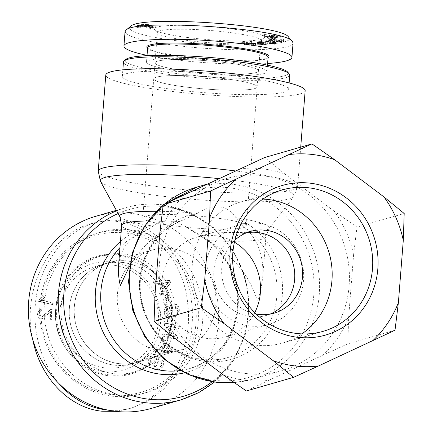 <?xml version="1.0" encoding="UTF-8"?>
<svg xmlns="http://www.w3.org/2000/svg" width="433" height="433" viewBox="0 0 433 433"><rect width="100%" height="100%" fill="white"/><g stroke="black" fill="none" stroke-linecap="round" stroke-linejoin="round"><path stroke-width="0.32" stroke-dasharray="2.17 1.62" d="M148.14 220.911A72.333 8.536 4.5 0 1 179.538 221.582A72.333 68.533 73.9 0 0 143.935 311.538A72.333 68.533 73.9 0 0 228.343 357.382A72.333 68.533 73.9 0 0 276.341 300.659A72.333 68.533 73.9 0 0 246.837 229.393A72.333 8.536 4.5 0 1 265.922 236.759A72.333 8.536 4.5 0 1 208.089 240.58C233.755 256.163 250.225 276.449 257.5 301.444L260.931 289.531L262.696 277.71C264.006 257.608 258.718 241.506 246.837 229.393C240.84 223.677 237.208 219.78 235.936 217.707C232.104 211.407 226.73 207.813 219.812 206.931C212.841 206.2 205.431 208.311 197.583 213.258L179.538 221.582C158.933 230.735 142.268 245.581 129.543 266.106M200.598 236.272C226.324 250.647 241.814 283.588 236.607 313.411C230.941 341.729 215.271 360.11 189.589 368.57A72.333 68.533 -106.1 0 0 237.587 311.847A72.333 68.533 -106.1 0 0 208.089 240.58L191.489 230.545C184.447 225.165 177.449 222.042 170.488 221.171C163.56 220.429 157.774 222.069 153.13 226.091C151.918 227.228 147.805 229.452 140.785 232.77C127.421 239.573 119.984 250.772 118.48 266.36M305.157 90.719A99.991 11.799 4.5 0 1 204.549 94.638A99.991 11.799 4.5 0 1 105.793 75.028M246.501 373.587A99.991 94.735 73.9 0 0 282.029 370.664A99.991 94.735 73.9 0 0 345.307 248.32A99.991 94.735 73.9 0 0 226.556 178.537A99.991 94.735 73.9 0 0 159.69 282.376A99.991 94.735 73.9 0 0 246.501 373.587M95.769 216.3A99.991 94.735 -106.1 0 1 131.296 213.377A99.991 94.735 -106.1 0 1 218.113 304.588A99.991 94.735 -106.1 0 1 151.247 408.427M170.71 248.515A51.911 49.183 73.9 0 0 152.27 250.03A51.911 49.183 73.9 0 0 119.416 313.546A51.911 49.183 73.9 0 0 181.064 349.772A51.911 49.183 73.9 0 0 215.78 295.863A51.911 49.183 73.9 0 0 170.71 248.515M127.551 260.975A51.911 49.183 73.9 0 0 109.111 262.49A51.911 49.183 73.9 0 0 76.257 326.006A51.911 49.183 73.9 0 0 137.911 362.232A51.911 49.183 73.9 0 0 172.621 308.328A51.911 49.183 73.9 0 0 127.551 260.975M210.492 217.269A51.911 6.127 -175.5 0 0 142.787 217.804A51.911 6.127 -175.5 0 0 194.054 227.98A51.911 6.127 -175.5 0 0 246.285 225.95A51.911 6.127 -175.5 0 0 210.492 217.269M221.431 78.27A51.911 6.127 -175.5 0 0 153.726 78.801A51.911 6.127 -175.5 0 0 204.993 88.982A51.911 6.127 -175.5 0 0 257.224 86.946A51.911 6.127 -175.5 0 0 221.431 78.27M254.756 312.626A51.911 49.183 -106.1 0 1 225.533 336.934A51.911 49.183 -106.1 0 1 207.088 338.449A51.911 49.183 -106.1 0 1 162.018 291.095A51.911 49.183 -106.1 0 1 196.734 237.192A51.911 49.183 -106.1 0 1 234.415 242.177M250.247 325.989A51.911 49.183 -106.1 0 1 205.177 278.635A51.911 49.183 -106.1 0 1 239.893 224.727A51.911 49.183 -106.1 0 1 301.547 260.958A51.911 49.183 -106.1 0 1 268.693 324.474A51.911 49.183 -106.1 0 1 250.247 325.989M190.807 71.467A51.825 6.116 4.5 0 1 155.074 62.801A51.825 6.116 4.5 0 1 207.218 60.772A51.825 6.116 4.5 0 1 258.398 70.936A51.825 6.116 4.5 0 1 190.807 71.467M189.546 87.477A51.825 6.116 4.5 0 1 153.812 78.811A51.825 6.116 4.5 0 1 205.956 76.776A51.825 6.116 4.5 0 1 257.142 86.941A51.825 6.116 4.5 0 1 189.546 87.477M289.742 75.098A83.396 9.84 4.5 0 1 205.832 78.368A83.396 9.84 4.5 0 1 123.465 62.011M125.96 59.364A81.691 9.64 -175.5 0 0 205.978 76.479A81.691 9.64 -175.5 0 0 287.691 72.089M231.108 75.472A83.396 9.84 4.5 0 1 288.616 89.42A83.396 9.84 4.5 0 1 204.706 92.689A83.396 9.84 4.5 0 1 122.339 76.332A83.396 9.84 4.5 0 1 231.108 75.472M225.306 61.508A60.42 7.128 4.5 0 1 266.966 71.613A60.42 7.128 4.5 0 1 188.166 72.23A60.42 7.128 4.5 0 1 146.5 62.13A60.42 7.128 4.5 0 1 225.306 61.508M222.681 62.265A51.879 6.122 -175.5 0 0 155.014 62.801A51.879 6.122 -175.5 0 0 190.791 71.472A51.879 6.122 -175.5 0 0 258.452 70.942A51.879 6.122 -175.5 0 0 222.681 62.265M155.003 26.175L145.001 24.589L148.638 24.584L141.136 24.324L155.003 26.175L154.873 27.858L144.866 26.278L148.508 26.272L146.868 26.05L141.006 26.007L154.873 27.858M141.136 24.324L141.006 26.007M141.656 24.232L141.521 25.915M146.998 24.367L146.868 26.05M148.638 24.584L148.508 26.272M145.001 24.589L144.866 26.278M155.804 26.034L155.669 27.717M279.204 36.123L272.914 36.204L271.264 35.43L279.204 36.123L279.069 37.812L272.785 37.893L271.134 37.114L279.069 37.812M271.264 35.43L271.134 37.114M272.914 36.204L272.785 37.893M268.314 36.61L281.077 36.345L280.378 36.02L263.784 34.478L269.499 35.268L271.529 36.226L267.632 36.291L268.314 36.61L268.179 38.293L280.941 38.028L263.648 36.161L269.369 36.957L271.399 37.909L267.502 37.974L268.179 38.293M267.632 36.291L267.502 37.974M271.529 36.226L271.399 37.909M269.499 35.268L269.369 36.957M264.509 34.819L264.379 36.502M263.784 34.478L263.648 36.161M280.378 36.02L280.243 37.703M281.077 36.345L280.941 38.028M274.116 39.084L275.908 39.251L276.784 38.477L271.166 37.963L267.946 38.494L267.81 40.177C267.421 40.794 269.656 41.346 274.517 41.822C279.588 42.261 282.57 42.201 283.463 41.644L283.599 39.96C284.037 39.544 282.814 39.159 279.94 38.802L279.198 38.97L281.878 39.798L275.063 39.901C271.02 39.495 269.25 39.089 269.743 38.678L271.919 38.288L274.722 38.548L274.116 39.084L273.986 40.767L275.772 40.935L276.649 40.166L271.036 39.647L267.724 40.334L267.946 38.494C267.551 39.111 269.786 39.657 274.652 40.139C279.723 40.578 282.706 40.518 283.599 39.96L283.463 41.644C283.902 41.232 282.684 40.843 279.805 40.486L279.063 40.659L281.748 41.487L274.928 41.59C270.89 41.184 269.115 40.772 269.613 40.361L271.783 39.977L274.592 40.237L273.986 40.767M274.722 38.548L274.592 40.237M271.919 38.288L271.783 39.977M269.548 40.464L269.743 38.678L269.548 40.464M278.192 40.117L278.056 41.801M281.802 41.389L281.937 39.706L281.802 41.389M279.198 38.97L279.063 40.659M279.94 38.802L279.805 40.486M271.166 37.963L271.036 39.647M276.784 38.477L276.649 40.166M275.908 39.251L275.772 40.935M240.867 42.293L242.669 42.304C241.571 41.985 242.236 41.806 244.683 41.779L249.587 42.125L245.116 42.715L244.466 42.916L245.083 43.197L252.342 43.765L255.584 43.43L253.045 43.073C254.014 43.349 253.467 43.495 251.389 43.511L246.658 43.008L251.248 42.683L252.114 42.445L251.432 42.136L243.725 41.525L240.034 41.898L240.867 42.293L240.732 43.977L242.54 43.987L242.015 43.722L242.15 42.039L242.669 42.304L242.54 43.987C241.435 43.668 242.107 43.495 244.553 43.462L249.451 43.809L244.981 44.399L244.336 44.604L244.948 44.88L252.212 45.449L255.448 45.113L252.91 44.761L253.359 44.989L253.494 43.305L253.045 43.073L252.91 44.761C253.884 45.037 253.332 45.184 251.259 45.194L246.523 44.696L251.113 44.366L251.979 44.128L251.302 43.825L243.595 43.208L239.898 43.581L240.732 43.977M246.778 44.891L246.658 43.008L246.778 44.891M254.869 43.084L254.734 44.772M245.116 42.715L244.981 44.399M249.224 42.439L249.089 44.123L249.451 43.809L249.587 42.125L249.224 42.439M265.288 43.056L257.819 42.169L261.467 41.931L265.288 43.056L265.158 44.74L257.689 43.852L261.337 43.614L265.158 44.74M261.467 41.931L261.337 43.614M257.819 42.169L257.689 43.852M249.928 41.519L267.329 43.219L259.941 40.864L258.328 40.973L260.634 41.676L256.152 41.974L249.928 41.519L249.792 43.208L267.193 44.908L259.805 42.548L258.192 42.656L260.504 43.365L256.017 43.657L249.792 43.208M251.427 41.422L251.292 43.105M256.152 41.974L256.017 43.657M260.634 41.676L260.504 43.365M258.328 40.973L258.192 42.656M259.941 40.864L259.805 42.548M267.329 43.219L267.193 44.908M265.792 43.322L265.656 45.005M260.747 40.734L274.701 42.558L275.626 42.38L268.254 40.274L280.075 41.541L266.116 39.717L265.191 39.896L272.568 42.001L261.613 40.572L260.747 40.734L260.617 42.423L274.571 44.242L275.496 44.063L268.119 41.958L279.94 43.224L265.986 41.406L265.061 41.579L272.433 43.684L260.617 42.423M261.613 40.572L261.478 42.255M272.568 42.001L272.433 43.684M265.191 39.896L265.061 41.579M266.116 39.717L265.986 41.406M280.075 41.541L279.94 43.224M279.209 41.703L279.074 43.387M268.254 40.274L268.119 41.958M275.626 42.38L275.496 44.063M274.701 42.558L274.571 44.242M273.158 37.774L275.036 37.898L274.435 37.103L272.557 36.978L273.158 37.774L273.028 39.463L274.906 39.587L274.3 38.791L272.422 38.667L273.028 39.463M272.557 36.978L272.422 38.667M274.435 37.103L274.3 38.791M275.036 37.898L274.906 39.587M150.803 26.592L149.022 27.317L148.887 29L150.641 29.19L153.044 28.21L140.287 27.842L138.408 27.29L142.36 27.111L136.698 27.295L137.028 25.45C136.503 25.769 137.494 26.067 140.005 26.353L150.803 26.592L150.673 28.275L148.887 29M149.022 27.317L150.776 27.501L153.179 26.527L140.422 26.159L138.538 25.607L142.495 25.428L137.028 25.45L136.893 27.138C136.368 27.452 137.364 27.755 139.875 28.037L150.673 28.275M142.495 25.428L142.36 27.111M142.224 25.634L142.089 27.322M138.3 27.382L138.538 25.607L138.3 27.382M151.859 26.413L151.729 28.096M153.179 26.527L153.044 28.21M150.776 27.501L150.641 29.19M130.457 26.435C124.509 30.895 147.215 37.438 181.27 41.292C233.501 47.76 298.207 45.373 288.557 37.086M192.387 38.082A55.316 6.527 4.5 0 1 154.576 29.639A55.316 6.527 4.5 0 1 209.902 26.667A55.316 6.527 4.5 0 1 264.076 38.256A55.316 6.527 4.5 0 1 192.387 38.082M193.167 41.151A51.906 6.127 -175.5 0 0 260.444 41.314A51.906 6.127 -175.5 0 0 260.866 40.615A51.906 6.127 -175.5 0 0 209.604 30.434A51.906 6.127 -175.5 0 0 157.374 32.47A51.906 6.127 -175.5 0 0 157.688 33.227A51.906 6.127 -175.5 0 0 193.167 41.151M268.097 57.291A60.42 7.128 4.5 0 1 267.599 58.098A60.42 7.128 4.5 0 1 189.291 57.908A60.42 7.128 4.5 0 1 147.989 48.685A60.42 7.128 4.5 0 1 147.631 47.809M147.215 47.792A61.27 7.231 -175.5 0 0 189.097 57.145A61.27 7.231 -175.5 0 0 268.509 57.335M147.036 55.348C155.956 57.178 166.445 58.796 178.504 60.203C208.711 63.748 245.029 65.102 267.605 63.521M293.06 43.078C294.694 50.634 231.346 52.198 179.63 45.882C144.768 41.563 126.577 36.832 125.05 31.69M114.501 365.1A51.825 49.102 -106.1 0 1 69.507 317.827A51.825 49.102 -106.1 0 1 104.164 264.006A51.825 49.102 -106.1 0 1 165.709 300.177A51.825 49.102 -106.1 0 1 132.915 363.585A51.825 49.102 -106.1 0 1 114.501 365.1M119.47 363.666A51.825 49.102 -106.1 0 1 74.476 316.393A51.825 49.102 -106.1 0 1 109.132 262.571A51.825 49.102 -106.1 0 1 170.683 298.743A51.825 49.102 -106.1 0 1 137.883 362.15A51.825 49.102 -106.1 0 1 119.47 363.666M125.559 231.087A83.396 79.012 -106.1 0 1 197.968 307.165A83.396 79.012 -106.1 0 1 142.197 393.77A83.396 79.012 -106.1 0 1 43.148 335.564A83.396 79.012 -106.1 0 1 95.926 233.522A83.396 79.012 -106.1 0 1 125.559 231.087M124.904 232.927A81.691 77.399 73.9 0 0 48.258 346.443A81.691 77.399 73.9 0 0 182.455 362.02A81.691 77.399 73.9 0 0 124.904 232.927M130.003 229.804A83.396 79.012 -106.1 0 1 202.411 305.877A83.396 79.012 -106.1 0 1 146.641 392.482A83.396 79.012 -106.1 0 1 47.598 334.281A83.396 79.012 -106.1 0 1 100.375 232.24A83.396 79.012 -106.1 0 1 130.003 229.804M123.248 253.987A60.42 57.243 -106.1 0 1 175.706 309.097A60.42 57.243 -106.1 0 1 135.296 371.844A60.42 57.243 -106.1 0 1 113.83 373.609A60.42 57.243 -106.1 0 1 61.372 318.493A60.42 57.243 -106.1 0 1 101.777 255.751A60.42 57.243 -106.1 0 1 123.248 253.987M122.582 262.441A51.879 49.151 73.9 0 0 104.272 263.919A51.879 49.151 73.9 0 0 69.448 317.762A51.879 49.151 73.9 0 0 114.496 365.154A51.879 49.151 73.9 0 0 133.055 363.601A51.879 49.151 73.9 0 0 167.614 309.692A51.879 49.151 73.9 0 0 122.582 262.441M52.425 304.843L52.794 303.024L41.644 300.215L44.496 297.103L42.802 296.681L38.353 300.058L38.109 301.238L52.95 304.691L53.319 302.873L42.169 300.064L45.021 296.957L43.322 296.529L38.873 299.912L38.634 301.087L52.95 304.691M38.109 301.238L38.634 301.087M38.353 300.058L39.057 299.863L38.353 300.058M42.802 296.681L43.322 296.529M44.496 297.103L45.021 296.957M41.644 300.215L42.169 300.064M52.794 303.024L53.319 302.873M168.388 282.451L163.598 288.405L160.865 283.382L168.913 282.3L164.118 288.254L161.39 283.231L168.913 282.3M160.865 283.382L161.39 283.231M163.598 288.405L164.118 288.254M160.724 295.615L170.266 282.7L169.114 280.584L153.228 281.823L154.435 284.043L159.187 283.566L162.548 289.747L159.604 293.547L160.724 295.615L161.249 295.463L170.791 282.549L169.639 280.432L153.753 281.672L154.96 283.896L159.712 283.415L163.073 289.596L160.129 293.395L161.249 295.463M159.604 293.547L160.129 293.395M162.548 289.747L163.073 289.596M159.187 283.566L159.712 283.415M154.435 284.043L154.96 283.896M153.228 281.823L153.753 281.672M169.114 280.584L169.639 280.432M170.266 282.7L170.791 282.549M169.85 311.121L171.56 310.975L170.829 303.896L165.46 304.339L163.912 311.451C164.74 316.864 167.511 319.505 172.215 319.375L173.822 319.083L178.916 310.374C178.493 306.586 176.821 304.426 173.904 303.896L173.633 305.931C175.76 306.342 176.973 307.868 177.27 310.499C177.395 313.503 176.621 315.403 174.954 316.198L172.101 317.08C168.177 317.124 166.028 315.246 165.66 311.435L166.656 306.429L169.341 306.207L169.85 311.121L172.085 310.824L171.354 303.744L165.985 304.188L164.437 311.3C165.265 316.712 168.031 319.354 172.74 319.224L174.342 318.932L179.441 310.223C179.018 306.434 177.346 304.275 174.429 303.744L174.158 305.779C176.285 306.191 177.498 307.717 177.795 310.347C177.914 313.357 177.146 315.256 175.473 316.052L172.626 316.929C168.702 316.972 166.553 315.094 166.18 311.284L167.181 306.277L169.866 306.055L170.369 310.97M169.341 306.207L169.866 306.055M166.656 306.429L167.181 306.277M174.954 316.198L175.473 316.052M173.633 305.931L174.158 305.779M173.904 303.896L174.429 303.744M165.46 304.339L165.985 304.188M170.829 303.896L171.354 303.744M171.56 310.975L172.085 310.824M149.634 365.517L151.074 364.099C149.618 362.389 149.818 360.38 151.685 358.075L154.099 356.359L156.178 356.808L156.47 359.715L153.753 365.436L154.619 369.441L158.126 370.269L161.368 368.007C163.777 365.03 164.026 362.453 162.099 360.278L160.643 361.728C161.92 363.195 161.758 364.857 160.156 366.719L157.985 368.359L156.069 367.974L155.507 366.567L158.51 360.002L157.655 355.369L153.78 354.497L150.462 356.77C147.658 360.18 147.382 363.092 149.634 365.517L151.599 363.953C150.137 362.237 150.343 360.229 152.21 357.923L154.624 356.207L156.697 356.662L156.995 359.563L154.278 365.284L155.138 369.289L158.651 370.118L161.893 367.855C164.302 364.878 164.545 362.302 162.624 360.126L161.168 361.577C162.445 363.043 162.278 364.71 160.675 366.567L158.505 368.212L156.594 367.823L156.032 366.415L159.03 359.85L158.175 355.217L154.3 354.346L150.987 356.619C148.183 360.029 147.907 362.941 150.154 365.365M160.643 361.728L161.168 361.577M162.099 360.278L162.624 360.126M153.753 365.436L154.278 365.284M156.47 359.715L156.995 359.563M151.074 364.099L151.599 363.953M170.234 351.277L162.732 350.243L165.157 345.204L170.234 351.277L170.759 351.125L163.252 350.091L165.677 345.052L170.759 351.125M165.157 345.204L165.677 345.052M162.732 350.243L163.252 350.091M155.333 351.553L171.122 353.047L172.139 350.925L161.991 337.713L160.919 339.943L164.037 343.834L161.054 350.037L156.329 349.48L155.333 351.553L171.641 352.895L172.664 350.773L162.51 337.561L161.439 339.791L164.562 343.688L161.579 349.886L156.854 349.328L155.853 351.401M156.329 349.48L156.854 349.328M161.054 350.037L161.579 349.886M164.037 343.834L164.562 343.688M160.919 339.943L161.439 339.791M161.991 337.713L162.51 337.561M172.139 350.925L172.664 350.773M171.122 353.047L171.641 352.895M162.391 335.986L176.713 339.25L177.119 337.026L167.436 325.86L178.677 328.425L179.056 326.347L164.735 323.083L164.329 325.307L174.012 336.468L162.77 333.908L162.391 335.986L177.238 339.099L177.638 336.874L167.961 325.713L179.202 328.274L179.581 326.195L165.26 322.931L164.854 325.156L174.537 336.317L163.29 333.756L162.911 335.835M162.77 333.908L163.29 333.756M174.012 336.468L174.537 336.317M164.329 325.307L164.854 325.156M164.735 323.083L165.26 322.931M179.056 326.347L179.581 326.195M178.677 328.425L179.202 328.274M167.436 325.86L167.961 325.713M177.119 337.026L177.638 336.874M176.713 339.25L177.238 339.099M166.689 301.146L168.388 300.594L166.445 294.532L164.74 295.09L166.689 301.146L167.208 300.995L168.913 300.442L166.97 294.386L165.265 294.938L167.208 300.995M164.74 295.09L165.265 294.938M166.445 294.532L166.97 294.386M168.388 300.594L168.913 300.442M49.833 319.3L51.554 319.365L51.641 309.292L50.396 309.46L41.785 316.88L40.94 316.988L38.445 314.022L40.296 311.284L41.389 311.159L41.222 309.227L39.933 309.433L36.967 314.006C37.141 317.064 38.472 318.704 40.967 318.921L42.277 318.764L49.898 311.825L49.833 319.3L52.079 319.213L52.166 309.14L50.921 309.314L42.304 316.734L41.465 316.842L38.965 313.871L40.816 311.132L41.914 311.013L41.741 309.075L40.458 309.281L37.487 313.855C37.66 316.913 38.997 318.553 41.492 318.769L42.797 318.612L50.423 311.673L50.352 319.148M49.898 311.825L50.423 311.673M41.222 309.227L41.741 309.075M41.389 311.159L41.914 311.013M50.396 309.46L51.121 309.243L50.396 309.46M51.641 309.292L52.166 309.14M51.554 319.365L52.079 319.213M103.768 371.574A55.316 52.404 -106.1 0 1 64.798 284.167A55.316 52.404 -106.1 0 1 155.658 294.711A55.316 52.404 -106.1 0 1 103.768 371.574M105.078 367.898A51.906 49.178 73.9 0 0 123.649 366.35A51.906 49.178 73.9 0 0 156.367 302.873A51.906 49.178 73.9 0 0 94.849 266.609A51.906 49.178 73.9 0 0 60.003 320.485A51.906 49.178 73.9 0 0 105.078 367.898M109.387 374.891A60.42 57.243 -106.1 0 1 56.923 319.776A60.42 57.243 -106.1 0 1 97.333 257.034A60.42 57.243 -106.1 0 1 169.087 299.203A60.42 57.243 -106.1 0 1 130.853 373.127A60.42 57.243 -106.1 0 1 109.387 374.891M109.056 375.812A61.27 58.049 73.9 0 0 166.537 290.673A61.27 58.049 73.9 0 0 65.892 278.987A61.27 58.049 73.9 0 0 109.056 375.812M107.822 410.083C116.109 410.841 124.287 410.062 132.368 407.745L148.995 400.493L163.863 388.958L176.226 373.722L185.459 355.553L191.099 335.353L192.864 314.147L190.672 292.989L184.62 272.942L175.024 255.01L162.359 240.099L147.263 228.943L130.49 222.113L112.878 219.948L95.32 222.557C67.813 230.529 45.075 257.056 37.584 289.915C30.158 322.796 38.521 359.617 58.812 383.416M32.686 339.299C21.347 289.964 49.346 234.529 90.838 223.823C134.647 209.561 183.213 249.841 187.76 304.253C193.67 350.93 166.212 399.037 127.919 409.028L115.746 411.35M262.95 199.077A73.61 69.74 73.9 0 0 241.722 201.616A73.61 69.74 73.9 0 0 195.137 291.68A73.61 69.74 73.9 0 0 282.56 343.055A73.61 69.74 73.9 0 0 301.877 333.886M159.896 232.218A106.854 101.235 -106.1 0 1 185.697 194M174.369 337.957A106.854 101.235 -106.1 0 1 154.998 294.5M246.345 390.972L268.769 380.336A106.854 101.235 -106.1 0 1 223.59 375.097M239.822 168.859A106.854 101.235 -106.1 0 1 284.995 174.104L264.72 157.515M356.971 227.119L334.216 211.244A106.854 101.235 -106.1 0 1 353.593 254.701L356.971 227.119L404.195 213.485M347.786 343.851L348.689 316.983A106.854 101.235 -106.1 0 1 322.888 355.195L347.786 343.851L395.01 330.217M268.769 380.336L322.888 355.195M334.216 211.244L284.995 174.104M348.689 316.983L353.593 254.701M269.959 314.136A42.548 40.312 -106.1 0 1 266.095 315.478A42.548 40.312 -106.1 0 1 215.564 285.78A42.548 40.312 -106.1 0 1 242.491 233.723A42.548 40.312 -106.1 0 1 246.474 232.797M256.212 314.06A42.548 40.312 -106.1 0 1 223.412 283.518A42.548 40.312 -106.1 0 1 234.881 240.191M184.507 372.824A75.082 71.136 73.9 0 0 238.031 305.877A75.082 71.136 73.9 0 0 191.489 230.545A75.082 8.86 -175.5 0 0 269.11 228.456A75.082 8.86 -175.5 0 0 235.936 217.707A75.082 71.136 -106.1 0 1 280.876 305.357A75.082 71.136 -106.1 0 1 205.274 361.393A75.082 71.136 -106.1 0 1 139.783 288.979A75.082 71.136 -106.1 0 1 197.583 213.258A75.082 8.86 -175.5 0 0 156.389 211.293M119.854 216.711A75.082 8.86 -175.5 0 0 153.13 226.091A75.082 71.136 73.9 0 0 120.434 241.517M119.952 247.616A72.333 68.533 -106.1 0 1 140.785 232.77A72.333 8.536 4.5 0 1 121.7 225.409M180.913 220.992C150.191 233.187 132.503 272.546 143.415 307.057C153.591 344.679 194.536 368.25 228.343 357.382L189.589 368.57A72.333 68.533 -106.1 0 1 180.209 370.54M218.827 178.613A97.241 11.474 4.5 0 1 227.081 179.522A97.241 11.474 4.5 0 1 293.769 196.642A97.241 11.474 4.5 0 1 196.29 199.591A97.241 11.474 4.5 0 1 100.472 181.432M214.026 380.298A97.241 92.126 73.9 0 0 305.26 245.175A97.241 92.126 73.9 0 0 145.526 226.638A97.241 92.126 73.9 0 0 214.026 380.298M98.231 171.127A99.991 11.799 -175.5 0 0 196.988 190.736A99.991 11.799 -175.5 0 0 297.595 186.818A99.991 11.799 -175.5 0 0 235.4 170.916M163.203 205.188A99.991 94.735 -106.1 0 1 164.654 203.981M196.717 187.148A99.991 94.735 -106.1 0 1 315.473 256.937A99.991 94.735 -106.1 0 1 252.195 379.281A99.991 94.735 -106.1 0 1 234.15 382.545M118.112 213.539A97.241 92.126 -106.1 0 1 163.771 206.66A97.241 92.126 -106.1 0 1 245.029 278.506A97.241 92.126 -106.1 0 1 212.143 381.722M181.081 399.811A99.991 94.735 73.9 0 0 247.952 295.972A99.991 94.735 73.9 0 0 161.136 204.76A99.991 94.735 73.9 0 0 125.608 207.683A99.991 94.735 73.9 0 0 116.612 210.806M275.832 35.836L275.697 37.519M276.682 36.134L276.546 37.817M275.063 39.901L274.928 41.59M274.652 40.139L274.517 41.822M243.725 41.525L243.595 43.208M251.432 42.136L251.302 43.825M251.248 42.683L251.113 44.366M251.389 43.511L251.259 45.194M252.342 43.765L252.212 45.449M245.083 43.197L244.948 44.88M244.683 41.779L244.553 43.462M263.61 42.575L263.475 44.263M262.468 42.699L262.338 44.383M147.252 26.575L147.117 28.259M140.005 26.353L139.875 28.037M140.422 26.159L140.287 27.842M146.765 26.321L146.63 28.004M165.206 282.911L165.731 282.76M166.418 284.633L166.943 284.481M165.66 311.435L166.18 311.284M172.101 317.08L172.626 316.929M177.27 310.499L177.795 310.347M178.916 310.374L179.441 310.223M172.215 319.375L172.74 319.224M163.912 311.451L164.437 311.3M150.462 356.77L150.987 356.619M157.655 355.369L158.175 355.217M158.51 360.002L159.03 359.85M155.507 366.567L156.032 366.415M156.069 367.974L156.594 367.823M160.156 366.719L160.675 366.567M161.368 368.007L161.893 367.855M154.619 369.441L155.138 369.289M156.178 356.808L156.697 356.662M151.685 358.075L152.21 357.923M168.031 348.744L168.556 348.592M167.36 350.708L167.885 350.562M47.073 314.667L47.598 314.515M40.967 318.921L41.492 318.769M36.967 314.006L37.487 313.855M38.445 314.022L38.965 313.871M40.94 316.988L41.465 316.842M46.223 312.983L46.742 312.832M300.719 147.117L297.595 186.818L293.769 196.642L269.11 228.456L265.922 236.759L262.696 277.71M163.23 204.977L164.145 204.224M282.029 370.664L252.195 379.281L234.199 382.572M206.579 184.301L226.556 178.537M214.476 382.063L233.414 360.662L245.354 334.363L249.316 305.465L244.997 276.443L232.77 249.776L213.675 227.747L189.318 212.262L161.774 204.706C149.488 203.299 137.434 204.295 125.608 207.683L116.363 210.351M137.911 362.232L181.064 349.772M109.111 262.49L152.27 250.03M153.726 78.801L142.787 217.804M257.224 86.946L246.285 225.95M239.893 224.727L196.734 237.192M268.693 324.474L225.533 336.934M257.142 86.941L258.398 70.936M153.812 78.811L155.074 62.801M288.616 89.42L289.125 82.93M122.339 76.332L122.848 69.843M239.898 43.581L240.034 41.898M251.979 44.128L252.114 42.445M246.453 44.745L246.588 43.062M255.448 45.113L255.584 43.43M244.336 44.604L244.466 42.916M249.814 43.971L249.949 42.288M260.444 41.314L264.076 38.256M157.688 33.227L154.576 29.639M258.452 70.942L260.866 40.615M155.014 62.801L157.374 32.47M267.599 58.098L268.059 57.713M147.989 48.685L147.599 48.231M147.014 55.662L146.5 62.13M267.475 65.139L266.966 71.613M109.132 262.571L104.164 264.006M137.883 362.15L132.915 363.585M100.375 232.24L95.926 233.522M146.641 392.482L142.197 393.77M174.006 316.68L173.481 316.832M174.342 318.932L173.822 319.083M154.3 354.346L153.78 354.497M158.505 368.212L157.985 368.359M158.651 370.118L158.126 370.269M154.624 356.207L154.099 356.359M42.797 318.612L42.277 318.764M40.458 309.281L39.933 309.433M40.816 311.132L40.296 311.284M42.304 316.734L41.785 316.88M104.272 263.919L94.849 266.609M133.055 363.601L123.649 366.35M130.853 373.127L135.296 371.844M97.333 257.034L101.777 255.751M132.368 407.745L127.919 409.033M95.292 222.567L90.843 223.85M282.56 343.055L323.105 331.348M241.722 201.616L282.262 189.908M266.095 315.478L273.943 313.211M242.491 233.723L250.339 231.455"/><path stroke-width="0.65" d="M235.4 170.916A99.991 11.799 -175.5 0 0 228.646 170.099A99.991 11.799 -175.5 0 0 98.231 171.127L105.793 75.028A99.991 11.799 4.5 0 1 236.212 74A99.991 11.799 4.5 0 1 305.157 90.719L300.719 147.117M116.612 210.806A99.991 94.735 73.9 0 0 63.84 334.823A99.991 94.735 73.9 0 0 181.081 399.811L151.247 408.427A99.991 94.735 -106.1 0 1 32.491 338.644A99.991 94.735 -106.1 0 1 95.769 216.3L116.363 210.351M234.415 242.177A51.911 49.183 -106.1 0 1 254.756 312.626M156.389 211.293A75.082 8.86 -175.5 0 0 119.854 216.711L121.7 225.409L118.393 267.67L118.463 274.365L119.367 281.288L120.304 285.52L129.543 266.106M122.848 69.843L123.465 62.011A83.396 9.84 4.5 0 1 124.147 60.891A83.396 9.84 4.5 0 1 232.234 61.156A83.396 9.84 4.5 0 1 289.244 73.886A83.396 9.84 4.5 0 1 289.742 75.098L289.125 82.93M289.244 73.886L287.691 72.089A81.691 9.64 -175.5 0 0 231.844 59.619A81.691 9.64 -175.5 0 0 125.96 59.364L124.147 60.891M292.437 41.568L288.557 37.086C282.549 24.73 139.323 14.993 130.457 26.435L125.922 30.256C134.306 18.267 286.273 28.589 292.437 41.568L293.06 43.078L291.934 57.4C292.746 51.489 253.77 43.614 208.82 40.61C163.874 37.514 124.065 40.047 123.925 46.006C124.033 49.016 131.735 52.128 147.036 55.348M147.014 55.662L147.631 47.809A60.42 7.128 4.5 0 1 208.425 45.438A60.42 7.128 4.5 0 1 268.097 57.291L267.475 65.139M268.059 57.713L268.509 57.335A61.27 7.231 -175.5 0 0 208.495 44.496A61.27 7.231 -175.5 0 0 147.215 47.792L147.599 48.231M267.605 63.521C283.236 62.401 291.349 60.36 291.934 57.405M123.925 46.012L125.05 31.69L125.922 30.256M58.812 383.416C72.187 398.723 88.04 407.561 106.372 409.927L107.822 410.083M115.746 411.35L101.923 411.215C69.296 407.967 40.155 377.722 32.686 339.299M377.836 268.823A77.864 73.772 73.9 0 0 272.325 189.21A77.864 73.772 73.9 0 0 261.813 322.72A77.864 73.772 73.9 0 0 377.836 268.823M372.494 268.731A73.61 69.74 -106.1 0 1 323.105 331.348A73.61 69.74 -106.1 0 1 235.682 279.972A73.61 69.74 -106.1 0 1 282.262 189.908A73.61 69.74 -106.1 0 1 372.494 268.731M273.288 360.743A106.854 101.235 73.9 0 0 318.466 365.988L293.569 377.338L273.288 360.743L224.067 323.608L201.313 307.728L204.695 280.146L209.594 217.869L210.503 191.002L311.939 143.88L334.693 159.755L383.914 196.891L404.195 213.485L403.291 240.353L398.387 302.629L395.01 330.217L318.466 365.988M372.586 340.847A106.854 101.235 73.9 0 0 398.387 302.629M403.291 240.353A106.854 101.235 73.9 0 0 383.914 196.891M334.693 159.755A106.854 101.235 73.9 0 0 289.52 154.511M235.4 179.652A106.854 101.235 73.9 0 0 209.594 217.869M204.695 280.146A106.854 101.235 73.9 0 0 224.067 323.608M301.877 333.886A73.61 69.74 73.9 0 0 331.949 280.438A73.61 69.74 73.9 0 0 262.95 199.077M311.939 143.88L264.72 157.515L163.279 204.636L159.896 232.218L154.998 294.5L154.088 321.367L174.369 337.957L223.59 375.097L246.345 390.972L293.569 377.338M246.474 232.797A42.548 40.312 -106.1 0 1 294.646 279.285A42.548 40.312 -106.1 0 1 269.959 314.136M234.881 240.191A42.548 40.312 -106.1 0 1 250.339 231.455A42.548 40.312 -106.1 0 1 302.494 277.017A42.548 40.312 -106.1 0 1 273.943 313.211A42.548 40.312 -106.1 0 1 256.212 314.06M154.088 321.367L201.313 307.728M163.279 204.636L210.503 191.002M121.7 225.409A72.333 8.536 4.5 0 1 148.14 220.911M120.434 241.517A75.082 71.136 73.9 0 0 103.238 332.382A75.082 71.136 73.9 0 0 184.507 372.824M180.209 370.54A72.333 68.533 -106.1 0 1 108.472 330.493A72.333 68.533 -106.1 0 1 119.952 247.616M119.854 216.711L100.472 181.432A97.241 11.474 4.5 0 1 218.827 178.613M234.15 382.545A99.991 94.735 -106.1 0 1 216.668 382.198A99.991 94.735 -106.1 0 1 133.808 310.732A99.991 94.735 -106.1 0 1 163.203 205.188M164.654 203.981A99.991 94.735 -106.1 0 1 196.717 187.148L206.579 184.301M212.143 381.722A97.241 92.126 -106.1 0 1 76.679 350.032A97.241 92.126 -106.1 0 1 118.112 213.539M100.472 181.432L98.231 171.127M234.199 382.572L216.029 382.258L188.496 374.707L164.15 359.233L145.055 337.22L132.823 310.575L128.487 281.569L132.422 252.683L144.33 226.389L163.23 204.977M164.145 204.224L196.717 187.148M181.081 399.811L198.677 392.682L214.476 382.063"/></g></svg>

